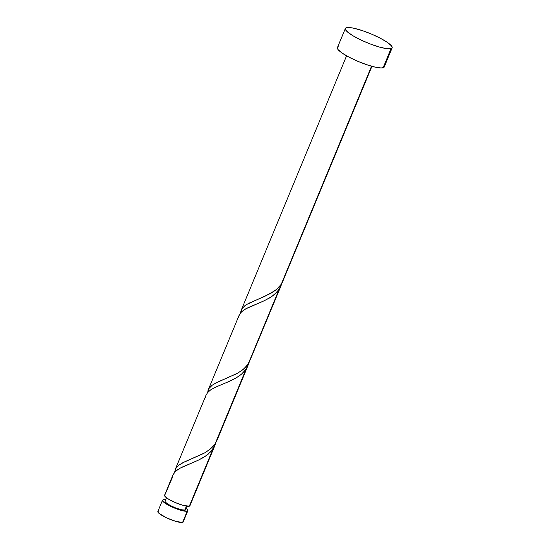 <?xml version="1.0" encoding="UTF-8"?>
<svg xmlns="http://www.w3.org/2000/svg" width="550" height="550" viewBox="0 0 550 550"><rect width="100%" height="100%" fill="white"/><g stroke="black" fill="none" stroke-linecap="round" stroke-linejoin="round"><path stroke-width="0.82" d="M187.846 510.751A13.723 2.619 -157.5 0 0 185.914 508.248L187.426 509.609L187.791 510.854L187.241 511.177L182.593 522.397A13.723 2.619 22.5 0 0 183.198 521.971L187.846 510.751A13.723 2.619 -157.5 0 1 187.241 511.177L180.881 510.29L171.174 506.598L163.811 502.26L162.491 500.679L163.103 499.826A13.723 2.619 -157.5 0 1 165.632 499.847L163.103 499.826A13.723 2.619 -157.5 0 0 162.498 500.252L157.85 511.473A13.723 2.619 22.5 0 0 168.004 518.492A13.723 2.619 22.5 0 0 182.593 522.397L176.234 521.51L166.526 517.818L159.163 513.48L157.843 511.899L158.455 511.046M165.516 500.961L165.076 501.215L165.364 502.212L170.149 505.478L175.911 508.049L181.424 509.761L184.827 510.043L186.45 506.124L184.827 510.043A10.973 2.097 22.5 0 0 185.309 509.699L186.773 506.172M345.345 28.476L337.418 47.623A25.328 4.833 22.5 0 0 356.166 60.583A25.328 4.833 22.5 0 0 383.103 67.794L391.029 48.648L383.103 67.794A25.328 4.833 22.5 0 0 384.216 67.004L392.143 47.864A25.328 4.833 -157.5 0 1 391.029 48.648A25.328 4.833 -157.5 0 1 364.1 41.443A25.328 4.833 -157.5 0 1 345.345 28.476A25.328 4.833 -157.5 0 1 346.459 27.693A25.328 4.833 -157.5 0 1 373.395 34.904A25.328 4.833 -157.5 0 1 392.143 47.864M251.178 356.812L248.174 364.079L246.084 366.726L241.938 370.418L236.954 373.567L215.717 383.034L211.887 385.419L209.192 388.142L207.508 392.672L208.966 388.472L212.348 385.082L217.463 382.174L237.676 373.168L243.657 369.057L248.174 364.079L279.097 289.41L249.019 362.697L280.974 285.924L277.062 292.002L271.748 296.539L264.385 300.678L245.644 308.907L241.354 312.029L238.927 315.762M281.978 282.762L280.851 286.22M284.219 277.056L281.208 284.316L279.118 286.969L274.972 290.654L264.502 296.505L248.758 303.277L244.922 305.663L242.227 308.385L240.542 312.916L241.031 310.681L242.667 307.808L246.517 304.556L270.71 293.411L276.691 289.3L281.208 284.316L371.553 66.206L282.294 282.507L371.938 66.316M173.03 474.822L164.56 495.275A13.723 2.619 22.5 0 0 174.714 502.294A13.723 2.619 22.5 0 0 189.303 506.199L182.944 505.312L175.67 502.707L168.919 499.366L165.873 497.283L164.553 495.701L172.37 477.455L172.865 475.241L174.673 472.196L177.691 469.583L181.803 467.259L197.863 460.405L203.252 457.593L208.031 454.3L213.029 448.924L189.303 506.199A13.723 2.619 22.5 0 0 189.908 505.773L214.899 445.445L210.987 451.516L205.679 456.053L198.316 460.192L179.575 468.421L175.278 471.543L172.851 475.283M189.942 505.498L213.029 448.924L215.772 442.819L214.899 445.445M218.144 436.569L215.133 443.836L213.042 446.483L208.897 450.175L203.919 453.324L182.683 462.791L178.853 465.176L176.158 467.899L174.467 472.436L175.931 468.229L179.314 464.839L184.429 461.931L204.641 452.925L210.616 448.814L215.133 443.836L217.002 440.357L247.933 365.688L246.063 369.167L215.133 443.836L246.063 369.167L241.553 374.138L236.383 377.774L228.731 381.624L215.359 387.255L210.794 389.778L207.529 392.645L205.893 395.519M205.404 397.698L205.906 395.484L207.708 392.439L210.732 389.819L214.837 387.502L230.904 380.648L236.287 377.836L241.065 374.543L244.936 370.7L247.672 366.293L248.813 363.062L247.933 365.688M174.955 470.202L175.381 469.191M207.996 390.445L208.423 389.428M241.031 310.681L241.457 309.671M384.113 67.196L381.232 67.987L375.244 67.148L367.063 64.817L357.926 61.346L349.236 57.255L342.299 53.178L338.188 49.727L337.404 48.407L337.521 47.431L338.532 46.833M346.459 27.693L350.982 27.713L354.317 28.332L362.498 30.669L371.635 34.141L380.332 38.232L387.262 42.309L391.373 45.76L392.157 47.08L392.04 48.056L391.029 48.648L386.513 48.627L379.287 47.011L370.459 44.048L361.371 40.198L353.402 36.032L347.772 32.196L345.338 29.267L345.448 28.291L346.459 27.693M166.492 497.777L165.034 501.297A10.973 2.097 22.5 0 0 173.161 506.914A10.973 2.097 22.5 0 0 184.827 510.043L185.316 509.362M183.143 522.074L182.593 522.397L187.241 511.177A13.723 2.619 -157.5 0 1 172.652 507.272A13.723 2.619 -157.5 0 1 162.498 500.252M238.439 317.934L238.941 315.721L240.742 312.675L243.767 310.062L247.878 307.746L263.938 300.884L269.321 298.079L274.106 294.786L279.097 289.41L281.847 283.305M206.064 395.065L175.134 469.734M239.106 315.308L208.175 389.978M346.589 55.818L241.209 310.221"/></g></svg>
